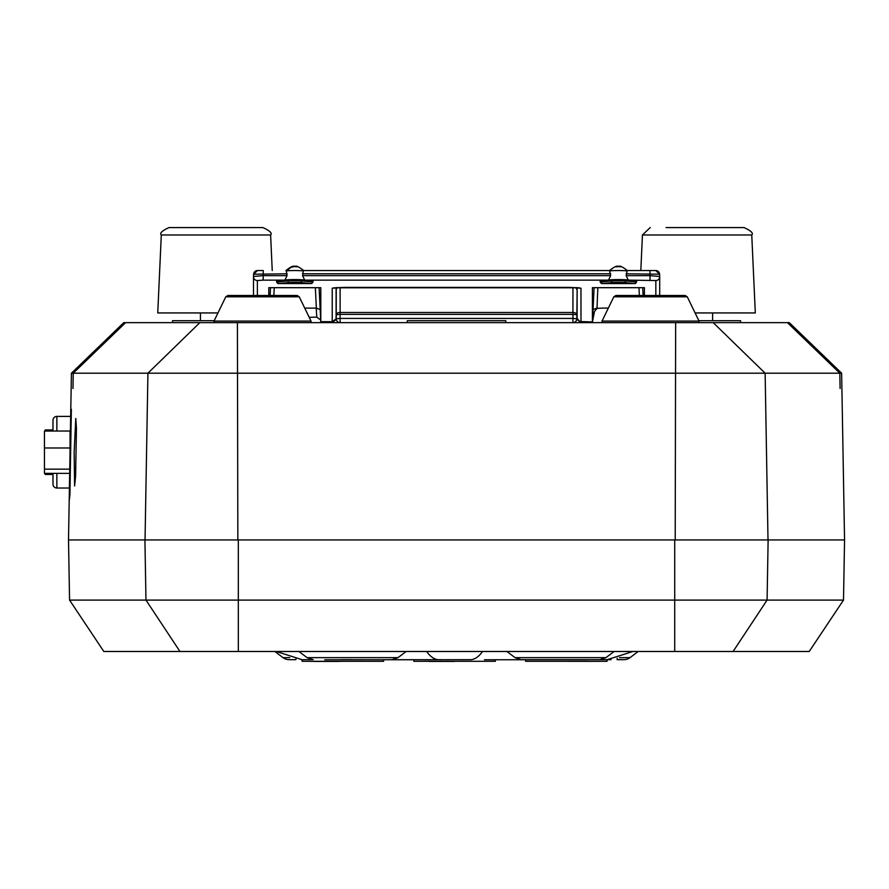 <?xml version="1.0" encoding="UTF-8"?>
<svg xmlns="http://www.w3.org/2000/svg" width="889" height="889" viewBox="0 0 889 889"><rect width="100%" height="100%" fill="white"/><g stroke="black" fill="none" stroke-linecap="round" stroke-linejoin="round"><path stroke-width="1.33" d="M297.137 266.811L294.804 266.644C295.704 265.289 298.671 266.578 303.694 270.534L303.305 270.912A9.29 0.645 180 0 0 294.804 270.534A9.29 0.645 180 0 0 286.291 270.912L285.914 270.534C290.936 266.578 293.892 265.289 294.804 266.644L292.459 266.811M294.804 266.644A8.69 8.69 0 0 0 287.558 270.534L285.914 270.534M312.639 280.924L303.405 279.913A10.09 0.7 180 0 0 302.238 279.802A10.09 0.7 180 0 0 294.804 279.568A10.09 0.7 180 0 0 287.358 279.802A10.09 0.7 180 0 0 286.202 279.913L276.968 280.924M303.305 270.912L302.571 275.657L304.694 280.135M301.049 282.58A8.534 0.6 180 0 0 294.804 282.391A8.534 0.6 180 0 0 288.547 282.58L278.513 283.58L311.394 283.535L301.049 282.58L302.238 279.802M288.547 282.58L287.358 279.802M611.176 270.534L302.038 270.534M257.488 270.534A3.878 3.878 -90 0 0 253.621 274.201L257.488 270.534L263.266 270.534L263.177 275.657L287.036 275.657L284.902 280.135M303.538 270.534L609.532 270.534C614.543 266.578 617.511 265.289 618.411 266.644L620.755 266.811M608.521 280.135L610.643 275.657L609.532 270.534M616.066 266.811L618.411 266.644C619.311 265.289 622.278 266.578 627.301 270.534L655.715 270.534A3.878 3.878 90 0 1 659.594 274.201L659.716 276.468A3.878 3.867 180 0 1 659.716 276.679L659.716 276.679A3.878 3.867 180 0 1 655.838 280.546L629.501 280.135L636.246 280.924M628.301 280.135L626.178 275.657L650.037 275.657L649.937 270.534L625.645 270.534M627.145 270.534L626.178 275.657M609.91 270.912A9.29 0.645 -0 0 1 618.411 270.534A9.29 0.645 -0 0 1 626.912 270.912M600.586 282.091L610.965 280.957L610.965 279.802A10.09 0.7 -0 0 1 618.411 279.568A10.09 0.7 -0 0 1 625.856 279.802A10.09 0.7 -0 0 1 627.012 279.913L629.501 280.135M612.165 282.58L602.12 283.58L635.002 283.535A1.556 1.233 -84.7 0 0 636.246 281.924L625.856 280.957L624.656 282.58A8.534 0.6 180 0 0 618.411 282.391A8.534 0.6 180 0 0 612.165 282.58L610.965 280.957A10.09 0.7 -0 0 1 618.411 280.735A10.09 0.7 -0 0 1 625.856 280.957L625.856 279.802M626.1 273.801L659.594 274.201L659.716 276.468L650.037 275.657L650.037 280.135M309.205 317.34L316.795 317.129L320.707 320.062L320.796 321.685L320.796 287.692L268.8 287.692L268.8 295.481M320.796 321.685L332.308 321.674L336.442 318.64M577.105 287.636L577.105 317.706A3.878 3.867 -0 0 0 580.984 321.574L592.474 321.94L594.096 287.692M644.403 295.481L644.403 287.692L592.407 287.692L592.407 321.862M600.575 280.924L609.81 279.913A10.09 0.7 -0 0 1 610.965 279.802M592.474 321.94L594.463 311.55L596.997 308.383A1265.125 1209.685 -2.3 0 0 602.264 308.116L608.354 308.061M576.817 318.051L580.072 321.896M577.105 294.592L576.817 318.762A3.878 3.878 0 0 1 572.938 322.64A3.878 3.878 0 0 0 576.817 318.762L572.938 318.429L572.938 314.362L576.817 314.706A3.878 2.223 0 0 0 572.938 312.483L572.938 287.458M257.377 280.546A3.878 3.867 180 0 1 253.487 276.679L253.487 276.679A3.878 3.867 180 0 1 253.498 276.468L253.621 274.212L253.498 276.468L263.177 275.657L263.177 280.135L257.377 280.546L257.377 295.481M316.795 317.129L316.206 308.116L320.173 309.539L320.707 320.062M304.727 308.116L316.206 308.116M336.109 317.517L336.109 317.706A3.878 3.867 180 0 1 332.23 321.574L332.23 288.214L343.854 287.403L569.36 287.403L580.984 288.214L580.984 321.574M576.828 318.495L577.105 317.506M602.264 308.116L596.997 308.383M286.291 270.912L287.036 275.657M597.841 287.692L597.008 308.116M596.852 308.116L593.041 309.539M579.306 287.836A3.878 3.867 -0 0 0 580.984 288.214M579.35 287.803L333.864 287.803A3.878 3.867 180 0 1 332.23 288.214M576.817 288.725L576.817 289.481A3.878 3.867 180 0 0 576.316 287.58M340.12 287.458L340.12 314.362L336.242 314.706A3.878 2.223 -0 0 1 340.12 312.483L572.938 312.483L572.938 314.362L340.12 314.362L340.12 318.429L336.242 318.762A3.878 3.878 0 0 0 340.12 322.64A3.878 3.878 0 0 1 336.242 318.762L336.242 287.625M336.242 288.725L336.242 289.947M574.739 287.514A3.878 2.223 0 0 1 576.817 289.481M336.731 287.592A3.878 3.867 0 0 0 336.242 289.481A3.878 2.223 0 0 1 338.298 287.514M125.571 322.64L73.231 373.202L71.42 373.202L68.509 539.934L844.55 539.934L841.639 373.202L839.827 373.202L840.094 388.515L839.827 373.202L73.231 373.202L125.571 322.64L123.771 322.64L71.42 373.202M787.443 322.64L839.827 373.202L787.443 322.64L125.616 322.64M841.639 373.202L789.288 322.64L787.487 322.64M740.559 320.785L740.559 322.64L740.559 320.707L698.854 320.707M172.499 320.785L172.499 322.64L172.499 320.707L214.205 320.707M73.231 373.202L72.965 388.515L73.22 373.202M74.143 452.245L75.787 418.486L76.443 428.365L75.609 476.115L74.609 485.994L74.143 452.257M69.209 500.818L71.353 409.251L69.92 495.006L69.209 500.818M70.064 451.012L70.064 431.043L44.45 431.043L44.45 473.37L69.664 473.37M44.45 447.978L70.064 447.978M44.45 469.148L69.742 469.148M237.407 322.64L237.841 539.934M695.087 312.939L755.306 312.939L751.761 234.985C753.628 233.24 751.038 230.773 744.004 227.573L666.061 227.573M705.388 227.573L744.004 227.573M675.207 539.934L675.651 322.64M733.092 651.493L809.223 651.493L843.494 600.097L674.729 600.097L767.085 600.097L733.092 651.493L103.835 651.493L69.564 600.097L68.509 539.934M144.929 539.934L145.963 600.097L238.33 600.097L69.553 600.097M674.729 651.493L674.729 600.097L238.33 600.097L238.33 651.493M311.017 321.085L299.237 296.793L225.795 296.793L214.016 321.085L311.017 321.085L311.017 322.64M699.043 321.085L687.264 296.793L613.821 296.793L602.031 321.085L699.043 321.085L699.043 322.64M505.808 322.64L505.808 320.707L407.251 320.707L407.251 322.64M262.866 227.573L169.043 227.573L262.866 227.573C269.9 230.773 272.478 233.24 270.612 234.985L161.298 234.985L157.753 312.939L217.961 312.939M687.264 296.793L685.163 295.481L615.91 295.481L613.821 296.793M299.237 296.793L297.148 295.481L227.895 295.481L225.795 296.793M352.533 659.671L340.776 659.671M560.514 659.671L599.897 659.671L605.965 657.649L515.064 657.649L521.143 659.671L560.514 659.671M617.166 658.26L617.166 659.671L623.956 659.671A10.09 10.09 0 0 0 630.023 657.649L638.191 651.493L630.023 657.649L619.444 657.649M607.076 659.749L611.065 659.671M289.736 657.649L283.024 657.649L274.857 651.493L283.024 657.649A10.09 10.09 0 0 0 289.103 659.671L295.893 659.671L295.893 659.049M301.349 659.671L302.093 659.749M587.196 659.749L560.426 659.749M344.799 659.749L331.497 659.749M340.776 659.749L324.796 659.749M362.901 659.749L346.866 659.749M358.6 659.749L354.322 659.749M343.243 659.749L442.444 659.694M455.901 659.705L466.669 659.694M484.449 659.749L565.926 659.749M600.319 659.671L607.076 659.705L607.076 661.305L525.599 661.305L525.599 659.749L495.329 659.749L495.329 661.305L413.841 661.305L413.841 659.749L383.581 659.749L383.581 661.305L302.093 661.305L302.093 659.705L276.268 651.493M482.505 651.493A51.995 23.147 90 0 1 477.326 657.071A51.995 23.147 90 0 1 471.137 659.694L424.72 659.749M312.372 659.649L302.093 659.705M566.337 659.749L574.361 659.671L566.337 659.749M598.93 661.349L567.893 661.349L598.93 661.349M310.239 661.349L341.287 661.349L310.239 661.349M313.539 661.427L338.953 661.427L313.539 661.427M429.165 661.427L454.59 661.427L429.165 661.427M70.664 416.396L56.863 416.396A3.878 3.878 0 0 0 52.984 420.275L52.984 431.043L52.984 420.275M69.409 488.017L56.863 488.017A3.878 3.878 0 0 1 52.984 484.138L52.984 473.37L52.984 484.138A3.878 3.878 0 0 0 56.863 488.017L56.863 473.37M45.228 473.37L45.228 474.459L52.984 474.459M52.984 429.954L45.228 429.954L45.228 431.043M276.968 282.091L287.358 280.957A10.09 0.7 -0 0 1 294.804 280.735A10.09 0.7 -0 0 1 302.238 280.957L312.639 281.924L312.639 280.768M610.721 273.801L302.493 273.801M302.571 275.657L610.643 275.657M655.838 295.481L655.838 280.546M607.32 280.135L305.894 280.135M283.713 280.135L263.177 280.135M270.112 295.481L270.489 287.692M319.118 287.692L320.173 309.539M287.114 273.801L253.621 274.212M316.362 308.116L315.362 287.692M274.234 287.692L273.856 295.481M278.201 283.535A1.556 1.233 84.7 0 1 276.968 281.924L276.968 280.768M311.394 283.535A1.556 1.233 -84.7 0 0 312.639 281.924L312.628 282.091M639.358 295.481L638.98 287.692M642.725 287.692L643.103 295.481M601.82 283.535A1.556 1.233 84.7 0 1 600.575 281.924L600.575 280.768M636.635 280.846L636.635 282.002L636.246 280.768M600.186 280.846L600.186 282.002L602.12 283.58L634.69 283.58L636.235 282.091M635.002 283.535L624.656 282.58M276.579 280.846L276.579 282.002L278.513 283.58L311.083 283.58L313.028 282.002L313.028 280.846M572.938 322.64L572.938 318.429L340.12 318.429L340.12 322.64M199.858 322.64L147.93 373.202L145.04 539.934M713.2 322.64L765.129 373.202L768.007 539.934M640.825 270.534L642.436 234.985L751.761 234.985M145.974 600.097L179.967 651.493M674.729 600.097L674.729 539.934M767.085 600.097L768.129 539.934M238.33 600.097L238.33 539.934M406.162 651.493L397.994 657.649L391.916 659.671L397.994 657.649L307.083 657.649L313.161 659.671L307.083 657.649L298.915 651.493M438.044 659.694A51.995 23.147 -90 0 1 431.854 657.071A51.995 23.147 -90 0 1 426.676 651.493M70.698 415.074L71.32 415.074M69.298 495.006L69.92 495.006M56.863 431.043L56.863 416.396M253.498 276.468L253.487 295.481M659.716 295.481L659.716 276.468M659.594 274.201L655.715 270.534M336.109 287.636L336.109 317.706M200.436 320.707L200.436 312.939M642.436 234.985L650.192 227.573M843.505 600.097L844.55 539.934M161.298 234.985C159.431 233.24 162.009 230.773 169.043 227.573M270.612 234.985L272.234 270.534M712.622 320.707L712.622 312.939M602.031 321.085L602.031 322.64M214.016 321.085L214.016 322.64M605.965 657.649L614.132 651.493M515.064 657.649L506.897 651.493M607.076 659.705L632.912 651.493"/></g></svg>
